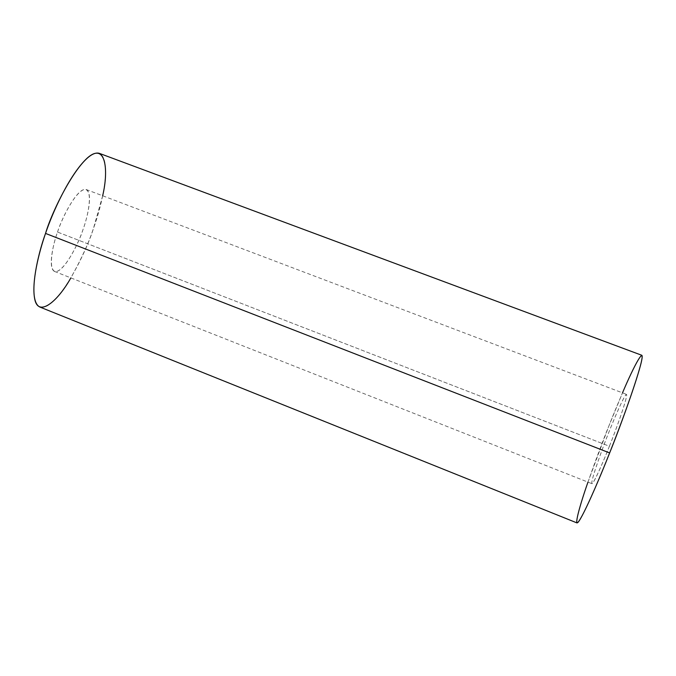 <?xml version="1.0" encoding="UTF-8"?>
<svg xmlns="http://www.w3.org/2000/svg" width="676" height="676" viewBox="0 0 676 676"><rect width="100%" height="100%" fill="white"/><g stroke="black" fill="none" stroke-linecap="round" stroke-linejoin="round"><path stroke-width="0.51" stroke-dasharray="3.38 2.54" d="M57.544 232.071C61.33 219.016 77.419 186.863 86.215 189.534C93.263 193.091 87.356 217.883 83.131 229.189C79.481 241.721 63.561 274.008 54.519 271.439C47.666 268.11 53.193 243.791 57.544 232.071L609.406 446.253C604.428 458.987 593.883 483.779 591.939 483.686C590.19 481.878 603.55 445.214 608.907 432.116C613.681 419.897 624.379 394.547 626.5 394.37C628.35 395.781 615.016 432.555 609.406 446.253L57.544 232.071C52.618 244.991 47.185 272.327 56.454 271.591C66.434 268.549 79.329 241.264 83.131 229.189C87.728 217.064 93.592 190.319 84.939 189.331C75.366 190.75 61.482 219.303 57.544 232.071M39.918 307.065C57.114 311.78 86.832 251.1 93.584 228.015C101.383 207.152 112.782 160.237 99.397 153.368M641.828 355.289C637.696 355.855 617.492 403.868 608.704 426.387C598.86 450.461 573.772 519.168 576.958 522.903M102.667 195.77L93.584 228.015C89.021 242.202 81.458 258.832 70.879 277.904M587.959 482.115L608.704 426.387L622.503 392.857M609.406 446.253C614.881 432.75 626.753 400.276 626.686 394.75C625.604 391.86 614.019 418.985 608.907 432.116C603.769 444.867 592.438 475.6 591.737 482.934C592.024 487.852 603.93 460.356 609.406 446.253M86.215 189.534L626.5 394.37M54.519 271.439L591.939 483.686"/><path stroke-width="1.01" d="M70.879 277.904C56.818 302.789 38.431 316.782 34.806 299.485C31.214 282.5 38.988 252.19 45.537 233.423C37.264 255.756 27.209 300.972 39.918 307.065L576.958 522.903C580.481 523.283 600.144 477.239 609.642 452.928C620.391 426.717 645.394 357.612 641.828 355.289L99.397 153.368C83.08 148.264 52.736 208.504 45.537 233.423L609.642 452.928L45.537 233.423C52.382 212.839 69.298 174.78 87.246 158.066C105.405 141.816 109.013 169.084 102.667 195.77M622.503 392.857C634.003 365.64 646.577 342.022 640.62 364.922C634.426 388.193 618.447 430.899 609.642 452.928C601.64 473.158 588.517 504.541 580.676 518.365C572.699 532.443 577.794 511.149 587.959 482.115"/></g></svg>
